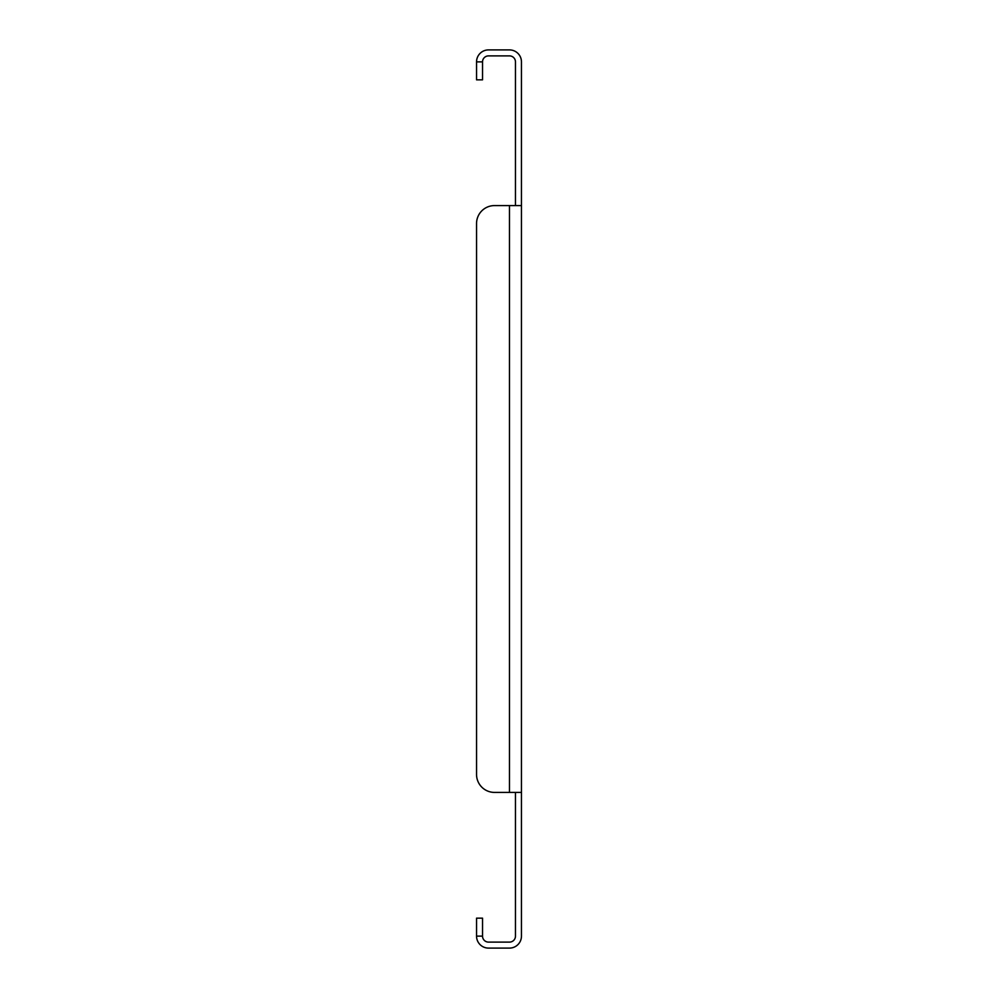 <?xml version="1.0" encoding="UTF-8"?>
<svg xmlns="http://www.w3.org/2000/svg" width="998" height="998" viewBox="0 0 998 998"><rect width="100%" height="100%" fill="white"/><g stroke="black" fill="none" stroke-linecap="round" stroke-linejoin="round"><path stroke-width="1.5" d="M521.455 205.588L521.455 792.412L509.479 792.412L509.479 205.588L494.509 205.588L521.455 205.588L521.455 61.876A11.976 11.976 0 0 0 509.479 49.9L488.521 49.9A11.976 11.976 0 0 0 476.545 61.876L476.545 79.84L482.533 79.84L482.533 61.876L476.545 61.876M515.467 205.588L515.467 61.876A5.988 5.988 0 0 0 509.479 55.888L488.521 55.888A5.988 5.988 0 0 0 482.533 61.876M482.533 936.124L476.545 936.124L476.545 918.16L482.533 918.16L482.533 936.124A5.988 5.988 0 0 0 488.521 942.112L509.479 942.112A5.988 5.988 0 0 0 515.467 936.124L515.467 792.412M476.545 936.124A11.976 11.976 0 0 0 488.521 948.1L509.479 948.1A11.976 11.976 0 0 0 521.455 936.124L521.455 792.412M476.545 223.552L476.545 774.448L476.545 223.552A17.964 17.964 0 0 1 494.509 205.588M476.545 774.448A17.964 17.964 0 0 0 494.509 792.412L509.479 792.412"/></g></svg>
